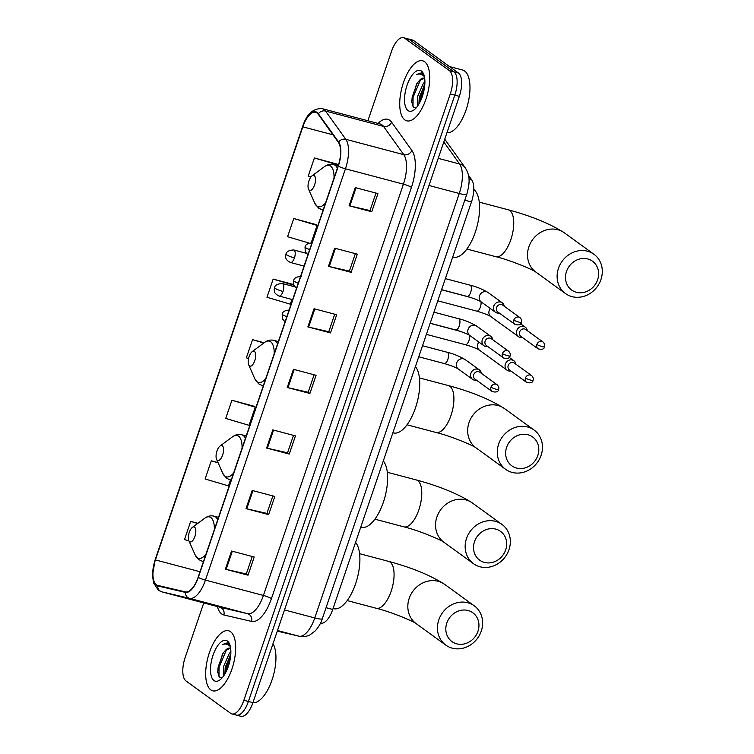 <?xml version="1.0" encoding="UTF-8"?>
<svg xmlns="http://www.w3.org/2000/svg" width="754" height="754" viewBox="0 0 754 754"><rect width="100%" height="100%" fill="white"/><g stroke="black" fill="none" stroke-linecap="round" stroke-linejoin="round"><path stroke-width="1.13" d="M468.451 175.277L471.721 179.848A19.406 8.228 104.8 0 1 471.457 201.959L332.74 609.458A19.406 8.228 104.8 0 1 320.818 623.134L320.544 623.068M235.163 714.519A19.406 8.228 -75.2 0 0 236.388 715.103L240.912 716.3A19.406 8.228 -75.2 0 0 252.929 702.653L459.337 96.333A19.406 8.228 -75.2 0 0 458.479 73.053L413.823 40.688A19.406 8.228 -75.2 0 0 412.598 40.094L408.074 38.897A19.406 8.228 -75.2 0 1 409.29 39.481A19.406 8.228 -75.2 0 0 408.074 38.897L403.541 37.7A19.406 8.228 -75.2 0 0 391.524 51.347L367.895 120.753M236.388 715.103A19.406 8.228 -75.2 0 0 248.405 701.456L454.813 95.136A19.406 8.228 -75.2 0 0 453.946 71.847L409.29 39.481L453.946 71.847A19.406 8.228 -75.2 0 1 454.813 95.136L248.405 701.456A19.406 8.228 -75.2 0 1 236.388 715.103L231.855 713.906A19.406 8.228 -75.2 0 0 243.872 700.249L450.279 93.93A19.406 8.228 -75.2 0 0 449.412 70.65L404.766 38.284A19.406 8.228 -75.2 0 0 403.541 37.7M210.781 689.863A31.046 13.167 -75.2 0 0 212.732 690.805A31.046 13.167 -75.2 0 0 232.722 666.583A31.046 13.167 -75.2 0 0 230.583 631.72A31.046 13.167 -75.2 0 0 228.622 630.778A31.046 13.167 -75.2 0 0 208.632 655A31.046 13.167 -75.2 0 0 210.781 689.863A31.046 13.167 -75.2 0 0 212.732 690.805A31.046 13.167 -75.2 0 0 232.722 666.583A31.046 13.167 -75.2 0 0 230.583 631.72A31.046 13.167 -75.2 0 0 228.622 630.778A31.046 13.167 -75.2 0 0 208.632 655A31.046 13.167 -75.2 0 0 210.781 689.863M404.823 119.886A31.046 13.167 -75.2 0 0 406.774 120.828A31.046 13.167 -75.2 0 0 426.764 96.606A31.046 13.167 -75.2 0 0 424.615 61.734A31.046 13.167 -75.2 0 0 422.664 60.801A31.046 13.167 -75.2 0 0 402.674 85.023A31.046 13.167 -75.2 0 0 404.823 119.886A31.046 13.167 -75.2 0 0 406.774 120.828A31.046 13.167 -75.2 0 0 426.764 96.606A31.046 13.167 -75.2 0 0 424.615 61.734A31.046 13.167 -75.2 0 0 422.664 60.801A31.046 13.167 -75.2 0 0 402.674 85.023A31.046 13.167 -75.2 0 0 404.823 119.886M156.314 584.755A20.697 8.784 104.8 0 1 155.399 559.92L302.835 126.832A20.697 8.784 104.8 0 1 315.643 112.28A20.697 8.784 104.8 0 1 318.15 114.146L338.414 142.412A20.697 8.784 104.8 0 1 338.131 166.003L198.113 577.3A20.697 8.784 104.8 0 1 185.399 591.89L157.727 585.406A20.697 8.784 104.8 0 1 157.624 585.377A20.697 8.784 104.8 0 1 156.314 584.755M156.153 585.236A21.216 9.001 -75.2 0 0 157.595 585.905L185.277 592.39A21.216 9.001 -75.2 0 0 198.302 577.441L338.32 166.144A21.216 9.001 -75.2 0 0 338.612 141.959L318.348 113.694A21.216 9.001 -75.2 0 0 302.646 126.7L155.211 559.788A21.216 9.001 -75.2 0 0 156.153 585.236M337 164.089L314.399 157.954L308.207 176.125L310.95 176.945M316.378 224.654L293.777 218.528L287.585 236.699L308.97 243.033M254.522 406.368L231.912 400.242L225.729 418.413L249.065 425.322L255.257 407.151L254.334 406.18M203.75 602.946L185.116 657.667A19.406 8.228 -75.2 0 0 185.984 680.947L230.639 713.312A19.406 8.228 -75.2 0 0 231.855 713.906M334.663 248.17L357.311 254.164L351.128 272.335L328.48 266.341L334.663 248.17M355.285 187.595L377.933 193.59L371.75 211.761L349.102 205.767L355.285 187.595M272.807 429.884L295.455 435.878L289.272 454.049L266.624 448.055L272.807 429.884M252.185 490.458L274.833 496.452L268.65 514.624L246.002 508.63L252.185 490.458M231.563 551.023L254.211 557.018L248.028 575.189L225.38 569.195L231.563 551.023M314.05 308.735L336.699 314.738L330.506 332.91L307.858 326.906L314.05 308.735M293.429 369.309L316.077 375.303L309.885 393.475L287.236 387.481L293.429 369.309M218.038 462.598L211.29 460.817L205.107 478.988L228.443 485.896L230.479 479.94M197.906 523.304L190.677 521.391L184.485 539.562L188.943 540.872M293.523 284.494L273.155 279.103L266.973 297.274L290.309 304.182L291.921 299.451M264.183 342.759L252.533 339.677L246.351 357.848L248.584 358.508M309.885 393.475L308.169 392.231M314.107 374.785L308.15 392.269L288 387.669A5.174 0.754 -161.2 0 1 287.236 387.481M330.506 332.91L328.791 331.656M334.729 314.211L328.772 331.703L308.622 327.095A5.174 0.754 -161.2 0 1 307.858 326.906M248.028 575.189L246.304 573.945M252.251 556.499L246.294 573.992L226.134 569.383A5.174 0.754 -161.2 0 1 225.38 569.195M268.65 514.624L266.925 513.37M272.863 495.925L266.916 513.417L246.756 508.809A5.174 0.754 -161.2 0 1 246.002 508.63M289.272 454.049L287.547 452.805L267.378 448.244A5.174 0.754 -161.2 0 1 266.624 448.055M371.75 211.761L370.026 210.517M375.963 193.071L370.016 210.555L349.856 205.955A5.174 0.754 -161.2 0 1 349.102 205.767M351.128 272.335L349.413 271.091M355.351 253.646L349.394 271.129L329.234 266.53A5.174 0.754 -161.2 0 1 328.48 266.341M252.533 339.677L263.834 343.023M231.912 400.242L255.257 407.151M211.29 460.817L218.142 462.843M190.677 521.391L197.689 523.464M273.155 279.103L293.777 285.21M293.777 218.528L317.114 225.437L311.251 242.647M317.114 225.437L316.199 224.466M314.399 157.954L337.735 164.872L337.49 165.597M337.735 164.872L336.821 163.891M293.485 435.36L287.538 452.843M223.75 675.773L223.401 666.856L229.263 653.482L230.875 651.748M224.89 673.991L225.201 667.328L230.799 654.293M230.667 648.383A14.618 6.202 -75.2 0 0 230.083 648.157A14.618 6.202 -75.2 0 0 225.38 650.41L230.451 648.28M229.961 645.075L227.331 642.832L222.411 644.557C225.257 643.53 227.717 644.029 229.791 646.055L230.394 646.725M213.957 680.532A21.084 8.944 -75.2 0 0 219.961 679.872A21.084 8.944 -75.2 0 0 229.329 663.077A21.084 8.944 -75.2 0 0 229.499 643.85A21.084 8.944 -75.2 0 0 227.406 641.041A21.084 8.944 -75.2 0 0 213.024 655.235A21.084 8.944 -75.2 0 0 213.957 680.532M225.38 650.41L222.477 653.991L217.623 671.673L219.433 677.309L222.015 677.978M252.91 702.709A32.337 13.723 -75.2 0 0 272.071 679.797A32.337 13.723 -75.2 0 0 273.005 643.69M222.411 644.557L227.642 642.926M218.98 676.781L219.046 667.328L226.615 649.43M225.87 672.2L226.238 669.232L230.62 656.234M217.68 672.559L218.151 667.092L223.146 652.983M224.88 673.916L225.342 668.996L230.262 655.019M477.951 631.296A17.785 15.9 125.9 0 0 468.055 610.514A17.785 15.9 125.9 0 0 446.811 623.049A17.785 15.9 125.9 0 0 456.717 643.831A17.785 15.9 125.9 0 0 477.951 631.296M438.8 619.854A24.26 21.677 -54.1 0 1 474.266 605.83A24.26 21.677 -54.1 0 1 481.269 631.089A24.26 21.677 -54.1 0 1 445.803 645.113A24.26 21.677 -54.1 0 1 438.8 619.854M194.57 527.169A7.766 3.289 -75.2 0 0 192.355 527.414A7.766 3.289 -75.2 0 0 188.915 533.596A7.766 3.289 -75.2 0 0 188.849 540.675A7.766 3.289 -75.2 0 0 189.622 541.702A7.766 3.289 -75.2 0 0 194.909 536.48A7.766 3.289 -75.2 0 0 194.57 527.169M333.051 608.544L333.607 608.695A35.579 15.089 -75.2 0 0 355.85 583.031A35.579 15.089 -75.2 0 0 355.568 542.399M505.67 549.892A17.785 15.9 125.9 0 0 495.764 529.11A17.785 15.9 125.9 0 0 474.53 541.645A17.785 15.9 125.9 0 0 484.426 562.427A17.785 15.9 125.9 0 0 505.67 549.892M466.519 538.441A24.26 21.677 -54.1 0 1 501.985 524.426A24.26 21.677 -54.1 0 1 508.978 549.685A24.26 21.677 -54.1 0 1 473.512 563.7A24.26 21.677 -54.1 0 1 466.519 538.441M222.279 445.755A7.766 3.289 -75.2 0 0 220.074 446A7.766 3.289 -75.2 0 0 216.624 452.183A7.766 3.289 -75.2 0 0 216.558 459.261A7.766 3.289 -75.2 0 0 217.331 460.298A7.766 3.289 -75.2 0 0 222.628 455.067A7.766 3.289 -75.2 0 0 222.279 445.755M360.761 527.14L361.326 527.291A35.579 15.089 -75.2 0 0 383.569 501.627A35.579 15.089 -75.2 0 0 383.277 460.996M537.8 455.52A17.785 15.9 125.9 0 0 527.894 434.738A17.785 15.9 125.9 0 0 506.65 447.273A17.785 15.9 125.9 0 0 516.556 468.055A17.785 15.9 125.9 0 0 537.8 455.52M498.639 444.068A24.26 21.677 -54.1 0 1 534.105 430.053A24.26 21.677 -54.1 0 1 541.108 455.312A24.26 21.677 -54.1 0 1 505.642 469.337A24.26 21.677 -54.1 0 1 498.639 444.068M254.409 351.392A7.766 3.289 -75.2 0 0 252.194 351.637A7.766 3.289 -75.2 0 0 248.754 357.811A7.766 3.289 -75.2 0 0 248.688 364.889A7.766 3.289 -75.2 0 0 249.461 365.926A7.766 3.289 -75.2 0 0 254.758 360.704A7.766 3.289 -75.2 0 0 254.409 351.392M392.891 432.768L393.447 432.919A35.579 15.089 -75.2 0 0 415.69 407.254A35.579 15.089 -75.2 0 0 415.407 366.623M597.639 279.743A17.785 15.9 125.9 0 0 587.734 258.961A17.785 15.9 125.9 0 0 566.49 271.497A17.785 15.9 125.9 0 0 576.395 292.279A17.785 15.9 125.9 0 0 597.639 279.743M558.478 268.292A24.26 21.677 -54.1 0 1 593.945 254.277A24.26 21.677 -54.1 0 1 600.947 279.536A24.26 21.677 -54.1 0 1 565.481 293.551A24.26 21.677 -54.1 0 1 558.478 268.292M314.248 175.607A7.766 3.289 -75.2 0 0 312.033 175.852A7.766 3.289 -75.2 0 0 308.593 182.034A7.766 3.289 -75.2 0 0 308.527 189.113A7.766 3.289 -75.2 0 0 309.3 190.149A7.766 3.289 -75.2 0 0 314.597 184.918A7.766 3.289 -75.2 0 0 314.248 175.607M452.73 256.991L453.286 257.142A35.579 15.089 -75.2 0 0 476.179 229.442A35.579 15.089 -75.2 0 0 473.776 189.471M515.84 364.173A5.825 5.203 125.9 0 0 513.879 360.751A5.825 5.203 125.9 0 0 512.315 360.007A5.825 5.203 125.9 0 0 505.369 364.116A5.825 5.203 125.9 0 0 507.046 370.176A5.825 5.203 125.9 0 0 508.611 370.911A5.825 5.203 125.9 0 0 510.91 370.977M525.444 378.008A4.204 3.761 125.9 0 1 531.589 375.586L514.341 363.079A4.204 3.761 125.9 0 0 508.196 365.511A4.204 3.761 125.9 0 0 509.402 369.884L526.66 382.391C530.59 383.39 532.739 382.702 533.106 380.346A4.204 0.613 18.8 0 1 530.646 380.091A4.204 0.613 -161.2 0 1 525.444 378.008A4.204 3.761 125.9 0 0 526.66 382.391M527.263 330.61A5.825 5.203 125.9 0 0 525.302 327.189A5.825 5.203 125.9 0 0 523.738 326.454A5.825 5.203 125.9 0 0 516.792 330.554A5.825 5.203 125.9 0 0 518.469 336.614A5.825 5.203 125.9 0 0 520.034 337.358A5.825 5.203 125.9 0 0 522.334 337.424M536.867 344.455A4.204 3.761 125.9 0 1 543.012 342.024L525.764 329.526A4.204 3.761 125.9 0 0 519.619 331.948A4.204 3.761 125.9 0 0 520.826 336.331L538.083 348.838C542.013 349.828 544.162 349.149 544.529 346.783A4.204 0.613 18.8 0 1 542.069 346.538A4.204 0.613 -161.2 0 1 536.867 344.455A4.204 3.761 125.9 0 0 538.083 348.838M481.363 373.334A5.825 5.203 125.9 0 0 479.403 369.912A5.825 5.203 125.9 0 0 477.838 369.177A5.825 5.203 125.9 0 0 471.269 372.391A5.825 5.203 125.9 0 0 472.57 379.337A5.825 5.203 125.9 0 0 474.134 380.082A5.825 5.203 125.9 0 0 476.434 380.139M490.967 387.179A4.204 3.761 125.9 0 1 497.112 384.747L479.864 372.24A4.204 3.761 125.9 0 0 473.719 374.672A4.204 3.761 125.9 0 0 474.926 379.055L492.183 391.552C496.113 392.551 498.262 391.873 498.63 389.507A4.204 0.613 18.8 0 1 496.17 389.262A4.204 0.613 -161.2 0 1 490.967 387.179A4.204 3.761 125.9 0 0 492.183 391.552M492.786 339.781A5.825 5.203 125.9 0 0 490.826 336.359A5.825 5.203 125.9 0 0 489.261 335.615A5.825 5.203 125.9 0 0 482.692 338.838A5.825 5.203 125.9 0 0 483.993 345.784A5.825 5.203 125.9 0 0 485.557 346.52A5.825 5.203 125.9 0 0 487.857 346.586M502.39 353.617A4.204 3.761 125.9 0 1 508.535 351.194L491.288 338.687A4.204 3.761 125.9 0 0 485.142 341.119A4.204 3.761 125.9 0 0 486.349 345.492L503.606 357.999C507.536 358.998 509.685 358.31 510.053 355.945A4.204 0.613 18.8 0 1 507.593 355.7A4.204 0.613 -161.2 0 1 502.39 353.617A4.204 3.761 125.9 0 0 503.606 357.999M504.219 306.218A5.825 5.203 125.9 0 0 502.249 302.797A5.825 5.203 125.9 0 0 500.694 302.062A5.825 5.203 125.9 0 0 494.115 305.285A5.825 5.203 125.9 0 0 495.416 312.222A5.825 5.203 125.9 0 0 496.98 312.967A5.825 5.203 125.9 0 0 499.28 313.033M513.813 320.064A4.204 3.761 125.9 0 1 519.958 317.632L502.711 305.134A4.204 3.761 125.9 0 0 496.566 307.557A4.204 3.761 125.9 0 0 497.772 311.939L515.029 324.437C518.959 325.436 521.108 324.757 521.476 322.392A4.204 0.613 18.8 0 1 519.016 322.147A4.204 0.613 -161.2 0 1 513.813 320.064A4.204 3.761 125.9 0 0 515.029 324.437M446.952 132.732A32.337 13.723 -75.2 0 0 467.197 106.342A32.337 13.723 -75.2 0 0 464.662 71.017A32.337 13.723 -75.2 0 0 462.626 70.037L449.544 66.578M417.782 105.796L417.433 96.88L423.296 83.505L424.907 81.771M418.922 104.014L419.233 97.351L424.832 84.316M424.7 78.407A14.618 6.202 -75.2 0 0 424.125 78.18A14.618 6.202 -75.2 0 0 419.422 80.433L424.483 78.303M423.993 75.098L421.363 72.846L416.453 74.58C419.29 73.553 421.75 74.052 423.823 76.069L424.427 76.748M407.999 110.555A21.084 8.944 -75.2 0 0 414.003 109.895A21.084 8.944 -75.2 0 0 423.362 93.1A21.084 8.944 -75.2 0 0 423.531 73.873A21.084 8.944 -75.2 0 0 421.439 71.065A21.084 8.944 -75.2 0 0 407.056 85.259A21.084 8.944 -75.2 0 0 407.999 110.555M419.422 80.433L416.51 84.014L411.656 101.696L413.465 107.332L416.048 108.001M416.453 74.58L421.674 72.95M413.013 106.804L413.079 97.351L420.647 79.443M419.912 102.224L420.27 99.255L424.662 86.258M411.722 102.572L412.184 97.115L417.179 83.006M418.913 103.939L419.375 99.019L424.304 85.032M326.058 607.696L332.74 609.458M464.784 200.196L471.457 201.959M468.979 179.113L471.721 179.848M252.929 702.653L243.872 700.249M413.823 40.688L404.766 38.284M458.479 73.053L449.412 70.65M459.337 96.333L450.279 93.93M277.284 631.117L298.876 636.178L277.491 630.514M322.307 618.704A12.941 1.894 -161.2 0 1 314.767 617.941L459.261 193.495A25.872 10.971 -75.2 0 0 459.61 164.004A12.941 11.056 -35.6 0 1 465.246 167.803C469.299 174.466 470.675 180.366 466.801 194.259L322.307 618.704C321.185 622.615 318.885 626.621 315.417 630.74L310.082 634.811C306.605 636.593 302.967 637.073 299.168 636.244A12.941 11.715 -76.8 0 1 298.876 636.178A25.872 10.971 -75.2 0 0 314.767 617.941L284.494 609.929M443.804 141.95L459.61 164.004L438.225 158.34M466.801 194.259A12.941 1.894 -161.2 0 1 459.261 193.495L428.988 185.484M155.399 559.92L200.008 571.73M378.093 123.449A32.337 13.723 104.8 0 1 389.743 120.282A32.337 13.723 104.8 0 1 391.628 122.223L411.891 150.489A32.337 13.723 104.8 0 1 411.448 187.36L271.431 598.657A32.337 13.723 104.8 0 1 251.563 621.437L223.881 614.962A32.337 13.723 104.8 0 1 217.416 606.565M318.348 113.694A6.466 5.532 -35.6 0 1 325.539 111.045L383.522 126.399A25.872 10.971 -75.2 0 0 382.014 124.844A25.872 10.971 -75.2 0 0 380.393 124.061L380.478 124.08M338.32 166.144A6.466 0.943 18.8 0 0 345.445 168.802L205.427 580.099A25.872 10.971 104.8 0 1 189.537 598.337L161.865 591.852A25.872 10.971 104.8 0 1 161.733 591.824L219.716 607.168A25.872 10.971 -75.2 0 0 219.848 607.206L247.519 613.681A25.872 10.971 -75.2 0 0 263.41 595.453L403.428 184.155A25.872 10.971 -75.2 0 0 403.786 154.664L383.522 126.399A6.466 5.532 144.4 0 0 391.628 122.223M219.584 607.13A25.872 10.971 -75.2 0 0 219.716 607.168L161.865 591.852A6.466 5.853 -76.8 0 1 157.595 585.905M271.431 598.657A6.466 0.943 -161.2 0 0 263.41 595.453L205.427 580.099A6.466 0.943 -161.2 0 1 198.302 577.441M338.612 141.959A6.466 5.532 -35.6 0 1 345.803 139.311A25.872 10.971 104.8 0 1 345.445 168.802L403.428 184.155A6.466 0.943 -161.2 0 1 411.448 187.36M251.563 621.437A6.466 5.853 103.2 0 0 247.519 613.681L189.537 598.337A6.466 5.853 -76.8 0 1 185.277 592.39M302.646 126.7A6.466 0.943 -161.2 0 1 302.608 126.531C306.727 113.939 313.325 108.001 322.41 108.708A25.872 10.971 104.8 0 1 325.539 111.045L345.803 139.311L403.786 154.664A6.466 5.532 144.4 0 0 411.891 150.489M161.733 591.824L158.368 590.222L153.552 582.908L152.506 575.425L155.183 559.619L302.608 126.531A6.466 0.943 -161.2 0 1 302.995 126.352M223.881 614.962A6.466 5.853 103.2 0 0 219.848 607.206L219.8 607.187M302.835 126.832L332.966 134.815M294.183 369.507L288 387.669M273.561 430.082L267.378 448.244M252.939 490.656L246.756 508.809M232.317 551.221L226.134 569.383M314.804 308.942L308.622 327.095M335.417 248.368L329.234 266.53M356.039 187.793L349.856 205.955M409.186 598.393A24.26 21.677 125.9 0 0 416.189 623.652C414.634 621.871 391.241 611.833 376.142 608.242A24.26 10.292 104.8 0 0 391.166 591.183A24.26 10.292 104.8 0 0 390.082 562.079A24.26 10.292 104.8 0 0 388.555 561.353C411.835 567.639 430.534 575.311 444.662 584.369A24.26 21.677 125.9 0 0 409.186 598.393M214.353 529.61A21.395 9.076 -75.2 0 0 210.847 517.564A21.395 9.076 -75.2 0 0 204.749 518.234L192.355 527.414M188.849 540.675L195.079 554.774A21.395 9.076 -75.2 0 0 197.209 557.621A21.395 9.076 -75.2 0 0 205.908 554.416M217.699 519.789A23.289 9.877 -75.2 0 0 215.456 516.848A23.289 9.877 -75.2 0 0 213.985 516.141C210.8 515.368 207.727 516.066 204.749 518.234M203.486 561.541L202.072 561.164A23.289 9.877 -75.2 0 0 203.571 561.287M436.905 516.98A24.26 21.677 125.9 0 0 443.899 542.239C442.344 540.467 418.951 530.43 403.852 526.839A24.26 10.292 104.8 0 0 418.875 509.779A24.26 10.292 104.8 0 0 417.791 480.675A24.26 10.292 104.8 0 0 416.265 479.94C439.544 486.236 458.243 493.908 472.372 502.965A24.26 21.677 125.9 0 0 436.905 516.98M242.062 448.206A21.395 9.076 -75.2 0 0 238.556 436.151A21.395 9.076 -75.2 0 0 232.468 436.83L220.074 446M216.558 459.261L222.798 473.371A21.395 9.076 -75.2 0 0 224.918 476.217A21.395 9.076 -75.2 0 0 233.617 473.012M245.408 438.385A23.289 9.877 -75.2 0 0 243.165 435.435A23.289 9.877 -75.2 0 0 241.704 434.738C238.518 433.955 235.437 434.653 232.468 436.83M231.195 480.128L229.782 479.751A23.289 9.877 -75.2 0 0 231.28 479.883M469.026 422.608A24.26 21.677 125.9 0 0 476.028 447.867C474.473 446.095 451.081 436.057 435.982 432.466A24.26 10.292 104.8 0 0 451.005 415.407A24.26 10.292 104.8 0 0 449.921 386.302A24.26 10.292 104.8 0 0 448.394 385.567C471.674 391.863 490.373 399.535 504.501 408.593A24.26 21.677 125.9 0 0 469.026 422.608M274.192 353.833A21.395 9.076 -75.2 0 0 270.686 341.779A21.395 9.076 -75.2 0 0 264.588 342.457L252.194 351.637M248.688 364.889L254.918 378.998A21.395 9.076 -75.2 0 0 257.048 381.844A21.395 9.076 -75.2 0 0 265.747 378.64M277.538 344.012A23.289 9.877 -75.2 0 0 275.295 341.072A23.289 9.877 -75.2 0 0 273.825 340.365C270.639 339.592 267.566 340.29 264.588 342.457M263.325 385.756L261.911 385.388A23.289 9.877 -75.2 0 0 263.41 385.511M528.865 246.831A24.26 21.677 125.9 0 0 535.868 272.09C534.313 270.318 510.92 260.281 495.821 256.69A24.26 10.292 104.8 0 0 510.844 239.631A24.26 10.292 104.8 0 0 509.761 210.526A24.26 10.292 104.8 0 0 508.234 209.791C531.513 216.087 550.213 223.759 564.341 232.816A24.26 21.677 125.9 0 0 528.865 246.831M334.031 178.057A21.395 9.076 -75.2 0 0 330.525 166.003A21.395 9.076 -75.2 0 0 324.427 166.681L312.033 175.852M308.527 189.113L314.757 203.222A21.395 9.076 -75.2 0 0 316.887 206.068A21.395 9.076 -75.2 0 0 325.587 202.864M337.377 168.236A23.289 9.877 -75.2 0 0 335.134 165.286A23.289 9.877 -75.2 0 0 333.664 164.589C330.488 163.806 327.406 164.504 324.427 166.681M323.164 209.98L321.751 209.603A23.289 9.877 -75.2 0 0 323.249 209.735M292.637 299.64L279.018 296.03C273.334 293.155 274.456 290.676 274.202 289.706L274.55 287.698A6.466 0.943 18.8 0 0 275.003 288.282A6.466 0.943 -161.2 0 0 283.023 291.478A6.466 2.743 -75.2 0 0 282.731 283.721A6.466 2.743 -75.2 0 0 282.326 283.523L294.767 286.822M279.018 296.03A6.466 2.743 -75.2 0 0 283.023 291.478M426.387 334.371L465.359 344.691A5.825 2.469 -75.2 0 0 468.847 340.931A5.825 2.469 -75.2 0 0 469.553 335.332M478.903 342.099A5.825 5.203 125.9 0 0 477.772 344.116A5.825 5.203 125.9 0 0 477.668 344.465A5.825 5.203 125.9 0 0 479.459 350.176L507.046 370.176M304.06 266.077L290.441 262.477C284.758 259.602 285.879 257.123 285.625 256.153L285.973 254.136A6.466 0.943 18.8 0 0 286.435 254.72A6.466 0.943 -161.2 0 0 294.446 257.925A6.466 2.743 -75.2 0 0 294.154 250.168A6.466 2.743 -75.2 0 0 293.749 249.97L306.19 253.259M290.441 262.477A6.466 2.743 -75.2 0 0 294.446 257.925M437.81 300.818L476.782 311.129A5.825 2.469 -75.2 0 0 480.27 307.378A5.825 2.469 -75.2 0 0 480.977 301.77M490.326 308.537A5.825 5.203 125.9 0 0 489.205 310.563A5.825 5.203 125.9 0 0 489.092 310.902A5.825 5.203 125.9 0 0 490.882 316.623L518.469 336.614M285.078 321.835L282.458 318.989L282.184 314.145A6.466 0.943 18.8 0 0 282.646 314.729A6.466 0.943 -161.2 0 0 286.831 316.708M418.753 356.783L444.229 363.522A5.825 2.469 -75.2 0 0 447.716 359.771A5.825 2.469 -75.2 0 0 447.574 352.448A5.825 2.469 -75.2 0 0 447.207 352.269L422.513 345.737M447.207 352.269C453.154 353.654 459.129 356.095 465.161 359.592A5.825 5.203 125.9 0 0 463.597 358.847A5.825 5.203 125.9 0 0 456.538 363.296A5.825 5.203 125.9 0 0 458.328 369.017L472.57 379.337M296.511 288.282L293.881 285.436L293.608 280.592A6.466 0.943 18.8 0 0 294.069 281.176A6.466 0.943 -161.2 0 0 298.254 283.155M430.176 323.23L455.652 329.969A5.825 2.469 -75.2 0 0 459.139 326.218A5.825 2.469 -75.2 0 0 458.998 318.895A5.825 2.469 -75.2 0 0 458.63 318.716L433.936 312.175M458.63 318.716C464.577 320.101 470.553 322.533 476.585 326.03A5.825 5.203 125.9 0 0 475.02 325.294A5.825 5.203 125.9 0 0 467.97 329.743A5.825 5.203 125.9 0 0 469.751 335.464L483.993 345.784M307.934 254.729L305.304 251.883L305.031 247.029A6.466 0.943 18.8 0 0 305.493 247.623A6.466 0.943 -161.2 0 0 309.677 249.593M441.599 289.668L467.075 296.416A5.825 2.469 -75.2 0 0 470.562 292.656A5.825 2.469 -75.2 0 0 470.421 285.332A5.825 2.469 -75.2 0 0 470.053 285.163L445.36 278.622M470.053 285.163C476 286.539 481.985 288.98 488.008 292.477A5.825 5.203 125.9 0 0 486.443 291.741A5.825 5.203 125.9 0 0 479.393 296.19A5.825 5.203 125.9 0 0 481.175 301.902L495.416 312.222M444.747 139.198L465.246 167.803M299.168 636.244L277.284 631.126M322.41 108.708L380.393 124.061M444.662 584.369L474.266 605.83M359.592 553.681L388.555 561.353M202.072 561.164L198.868 559.638L195.079 554.774M218.528 517.348L213.985 516.141M416.189 623.652L445.803 645.113M347.179 600.58L376.142 608.242M472.372 502.965L501.985 524.426M387.302 472.277L416.265 479.94M229.782 479.751L226.586 478.234L222.798 473.371M246.238 435.935L241.704 434.738M443.899 542.239L473.512 563.7M374.889 519.167L403.852 526.839M504.501 408.593L534.105 430.053M419.431 377.905L448.394 385.567M261.911 385.388L258.707 383.861L254.918 378.998M278.367 341.562L273.825 340.365M476.028 447.867L505.642 469.337M407.019 424.794L435.982 432.466M564.341 232.816L593.945 254.277M479.271 202.129L508.234 209.791M321.751 209.603L318.556 208.085L314.757 203.222M338.207 165.786L333.664 164.589M535.868 272.09L565.481 293.551M466.858 249.018L495.821 256.69M465.359 344.691C472.221 346.717 476.924 348.555 479.459 350.176M430.148 323.325L459.224 331.015M509.223 357.377L513.879 360.751M274.55 287.698C274.965 285.153 277.557 283.768 282.326 283.523M531.589 375.586C533.21 377.17 533.709 378.753 533.106 380.346M476.782 311.129C483.644 313.164 488.347 314.993 490.882 316.623M441.571 289.762L470.647 297.462M520.646 323.815L525.302 327.189M285.973 254.136C286.388 251.6 288.98 250.215 293.749 249.97M543.012 342.024C544.633 343.617 545.133 345.2 544.529 346.783M444.229 363.522C451.099 365.558 455.793 367.387 458.328 369.017M465.161 359.592L479.403 369.912M497.112 384.747C498.733 386.331 499.233 387.924 498.63 389.507M282.184 314.145C282.599 311.609 285.191 310.224 289.96 309.979M455.652 329.969C462.522 332.005 467.216 333.834 469.751 335.464M476.585 326.03L490.826 336.359M508.535 351.194C510.156 352.778 510.656 354.361 510.053 355.945M293.608 280.592C294.022 278.056 296.614 276.661 301.383 276.426M467.075 296.416C473.946 298.452 478.639 300.281 481.175 301.902M488.008 292.477L502.249 302.797M519.958 317.632C521.579 319.225 522.079 320.808 521.476 322.392M305.031 247.029C305.445 244.494 308.037 243.108 312.806 242.863"/></g></svg>
